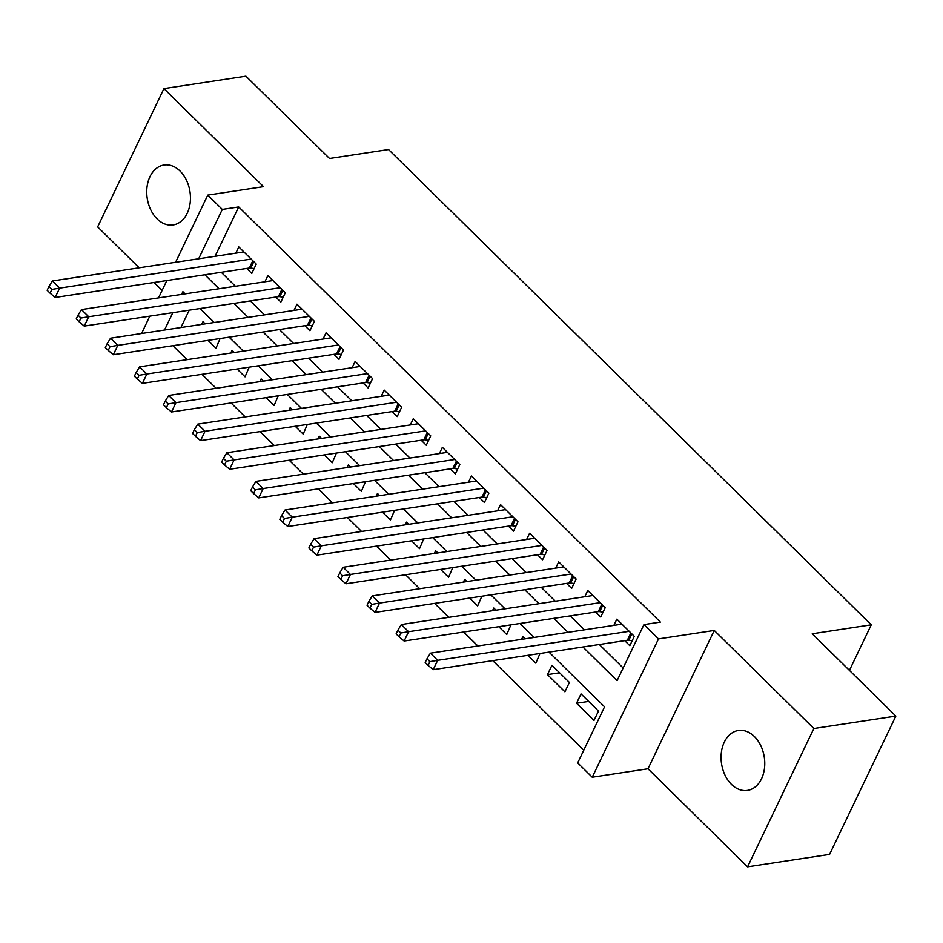 <?xml version="1.0" encoding="UTF-8"?>
<svg xmlns="http://www.w3.org/2000/svg" width="943" height="943" viewBox="0 0 943 943"><rect width="100%" height="100%" fill="white"/><g stroke="black" fill="none" stroke-linecap="round" stroke-linejoin="round"><path stroke-width="1.41" d="M157.127 218.906A30.306 21.63 -98.6 0 0 173.135 224.941A30.306 21.63 -98.6 0 0 190.132 203.099A30.306 21.63 -98.6 0 0 180.054 171.048A30.306 21.63 -98.6 0 0 164.047 165.013A30.306 21.63 -98.6 0 0 147.049 186.855A30.306 21.63 -98.6 0 0 157.127 218.906M731.462 784.376A30.306 21.63 -98.6 0 0 747.457 790.411A30.306 21.63 -98.6 0 0 764.455 768.569A30.306 21.63 -98.6 0 0 754.388 736.53A30.306 21.63 -98.6 0 0 738.381 730.483A30.306 21.63 -98.6 0 0 721.383 752.325A30.306 21.63 -98.6 0 0 731.462 784.376M141.591 333.516L149.772 316.164M849.443 670.39L871.273 624.82L388.551 149.536L329.52 158.483L245.911 76.171L163.929 88.595L97.648 226.909L139.187 267.8M154.086 282.476L162.113 290.385M871.273 624.82L812.241 633.767L895.85 716.091L829.581 854.405L747.587 866.829L813.856 728.515L714.264 630.443L658.509 638.894L592.239 777.221L577.694 762.899L604.557 706.826L549.003 652.132M714.264 630.443L647.994 768.769L747.587 866.829M647.994 768.769L592.239 777.221M172.887 345.704L187.068 359.66M201.967 374.336L216.147 388.292M231.047 402.967L245.227 416.924M260.127 431.599L274.307 445.556M289.206 460.231L303.387 474.188M318.286 488.863L332.466 502.819M347.366 517.495L361.546 531.451M376.446 546.127L390.626 560.083M405.525 574.759L419.706 588.715M434.605 603.39L448.785 617.347M463.685 632.022L477.865 645.979M492.765 660.654L583.764 750.239M895.85 716.091L813.856 728.515M246.689 268.437L251.781 273.446L256.26 264.099L238.803 246.925L235.821 253.16M275.769 297.069L280.861 302.078L285.34 292.731L267.883 275.556L264.9 281.792M304.848 325.7L309.941 330.71L314.42 321.363L296.962 304.188L293.98 310.424M333.928 354.332L339.02 359.342L343.5 349.994L326.042 332.82L323.06 339.056M363.008 382.964L368.1 387.974L372.579 378.626L355.122 361.452L352.14 367.687M392.088 411.596L397.18 416.606L401.659 407.258L384.202 390.084L381.22 396.319M421.167 440.228L426.26 445.237L430.739 435.89L413.282 418.716L410.299 424.951M450.247 468.86L455.339 473.869L459.819 464.522L442.361 447.347L439.379 453.583M479.327 497.491L484.419 502.501L488.898 493.154L471.441 475.979L468.459 482.215M508.407 526.123L513.499 531.133L517.978 521.785L500.521 504.611L497.539 510.847M537.486 554.755L542.579 559.765L547.058 550.417L529.601 533.243L526.618 539.479M566.566 583.387L571.658 588.397L576.138 579.049L558.692 561.875L555.698 568.11M595.646 612.019L600.738 617.028L605.217 607.681L587.772 590.507L584.778 596.742M588.656 701.415L576.55 703.254L593.996 720.428L598.475 711.081L581.018 693.907L576.55 703.254M559.576 672.783L547.47 674.622L564.916 691.797L569.395 682.449L551.938 665.275L547.47 674.622M527.868 655.326L535.836 663.165L539.985 653.499M498.788 626.694L506.756 634.533L510.906 624.867M469.708 598.062L477.677 605.901L481.826 596.235M440.629 569.431L448.597 577.269L452.746 567.603M411.549 540.799L419.517 548.637L423.666 538.972M382.469 512.167L390.437 520.006L394.587 510.34M353.389 483.535L361.358 491.374L365.495 481.708M324.309 454.903L332.278 462.742L336.415 453.076M295.23 426.271L303.198 434.11L307.335 424.444M266.15 397.64L274.118 405.478L278.256 395.812M237.07 369.008L245.039 376.846L249.176 367.181M189.237 310.188L180.915 327.551M525.086 638.824L522.858 636.643L521.562 639.354M496.006 610.192L493.778 608.011L492.482 610.722M466.926 581.56L464.699 579.379L463.402 582.09M437.847 552.928L435.619 550.747L434.322 553.458M408.767 524.296L406.539 522.116L405.242 524.827M379.687 495.664L377.459 493.484L376.163 496.195M350.607 467.033L348.38 464.852L347.083 467.563M321.528 438.401L319.3 436.22L318.003 438.931M292.448 409.769L290.22 407.588L288.923 410.299M263.368 381.137L261.14 378.956L259.844 381.667M234.288 352.505L232.061 350.325L230.764 353.036M207.99 340.376L215.959 348.215L220.096 338.549M205.197 323.873L202.981 321.693L201.684 324.404M582.904 646.992L617.099 680.657L643.963 624.584L660.371 622.097L238.709 206.941L215.051 256.307M221.263 272.291L235.444 286.259M250.343 300.923L264.523 314.891M279.423 329.555L293.603 343.523M308.502 358.187L322.683 372.155M337.582 386.819L351.763 400.787M366.662 415.45L380.842 429.407M395.742 444.082L409.922 458.039M424.821 472.714L439.002 486.671M453.901 501.346L468.082 515.302M482.981 529.978L497.161 543.934M512.061 558.61L526.241 572.566M541.141 587.241L555.321 601.198M570.22 615.873L584.401 629.83M599.3 644.505L623.17 667.998M624.726 640.651L629.818 645.66L634.297 636.313L616.852 619.138L613.858 625.374M175.587 262.284L207.766 195.107L263.521 186.655L163.929 88.595M207.766 195.107L222.312 209.417L198.655 258.795M238.709 206.941L222.312 209.417M643.963 624.584L658.509 638.894M158.518 297.917L166.84 280.543M185.146 293.874L182.907 291.67L181.586 294.416M172.84 312.663L164.518 330.038M534.103 637.456L519.923 623.5M505.024 608.824L490.843 594.868M475.944 580.193L461.764 566.236M446.864 551.561L432.684 537.604M417.784 522.929L403.604 508.972M388.705 494.297L374.524 480.341M359.625 465.665L345.444 451.709M330.545 437.033L316.365 423.077M301.465 408.402L287.285 394.445M272.386 379.77L258.205 365.813M243.306 351.138L229.125 337.181M214.226 322.506L200.046 308.55M204.867 274.778L219.047 288.735M233.947 303.41L248.127 317.367M263.026 332.042L277.207 345.998M292.106 360.674L306.286 374.63M321.186 389.306L335.366 403.262M350.266 417.938L364.446 431.894M379.345 446.569L393.526 460.526M408.425 475.201L422.605 489.158M437.505 503.833L451.685 517.79M466.585 532.465L480.765 546.421M495.664 561.097L509.845 575.053M524.744 589.729L538.924 603.685M553.824 618.36L568.004 632.317M629.205 631.303L437.67 660.336L430.409 653.169L621.932 624.148M632.164 640.769L628.781 640.273A4.739 2.287 25.6 0 0 627.354 640.25L433.202 669.671L437.67 660.336L429.89 661.632L426.979 658.768L425.187 662.505L428.098 665.369L429.89 661.632M428.098 665.369L433.202 669.671M430.409 653.169L426.979 658.768M600.125 602.671L408.59 631.704L401.329 624.537L592.852 595.516M603.084 612.137L599.701 611.642A4.739 2.287 25.6 0 0 598.275 611.618L404.123 641.04L408.59 631.704L400.81 633.001L397.899 630.136L396.107 633.873L399.019 636.737L400.81 633.001M399.019 636.737L404.123 641.04M401.329 624.537L397.899 630.136M571.045 574.039L379.51 603.072L372.249 595.905L563.773 566.884M574.004 583.505L570.621 583.01A4.739 2.287 25.6 0 0 569.195 582.986L375.043 612.408L379.51 603.072L371.731 604.369L368.819 601.504L367.027 605.241L369.939 608.105L371.731 604.369M369.939 608.105L375.043 612.408M372.249 595.905L368.819 601.504M541.966 545.408L350.431 574.44L343.169 567.273L534.693 538.253M544.924 554.873L541.541 554.378A4.739 2.287 25.6 0 0 540.115 554.354L345.963 583.776L350.431 574.44L342.651 575.737L339.739 572.872L337.948 576.609L340.859 579.474L342.651 575.737M340.859 579.474L345.963 583.776M343.169 567.273L339.739 572.872M512.886 516.776L321.351 545.808L314.09 538.642L505.613 509.621M515.845 526.241L512.462 525.746A4.739 2.287 25.6 0 0 511.035 525.722L316.883 555.144L321.351 545.808L313.571 547.105L310.66 544.241L308.868 547.977L311.779 550.842L313.571 547.105M311.779 550.842L316.883 555.144M314.09 538.642L310.66 544.241M483.806 488.144L292.271 517.177L285.01 510.01L476.533 480.989M486.765 497.609L483.382 497.114A4.739 2.287 25.6 0 0 481.956 497.091L287.804 526.512L292.271 517.177L284.491 518.473L281.58 515.609L279.788 519.345L282.7 522.21L284.491 518.473M282.7 522.21L287.804 526.512M285.01 510.01L281.58 515.609M454.726 459.512L263.191 488.545L255.93 481.378L447.454 452.357M457.685 468.977L454.302 468.482A4.739 2.287 25.6 0 0 452.876 468.459L258.724 497.892L263.191 488.545L255.412 489.841L252.5 486.977L250.708 490.714L253.62 493.578L255.412 489.841M253.62 493.578L258.724 497.892M255.93 481.378L252.5 486.977M425.647 430.88L234.112 459.913L226.85 452.746L418.374 423.725M428.605 440.346L425.222 439.851A4.739 2.287 25.6 0 0 423.796 439.827L229.644 469.26L234.112 459.913L226.332 461.21L223.42 458.345L221.629 462.082L224.54 464.946L226.332 461.21M224.54 464.946L229.644 469.26M226.85 452.746L223.42 458.345M396.567 402.248L205.032 431.281L197.771 424.114L389.294 395.093M399.526 411.714L396.143 411.219A4.739 2.287 25.6 0 0 394.716 411.195L200.564 440.629L205.032 431.281L197.252 432.578L194.341 429.713L192.549 433.45L195.46 436.314L197.252 432.578M195.46 436.314L200.564 440.629M197.771 424.114L194.341 429.713M367.487 373.617L175.952 402.649L168.691 395.482L360.214 366.462M370.446 383.082L367.063 382.587A4.739 2.287 25.6 0 0 365.636 382.563L171.473 411.997L175.952 402.649L168.172 403.946L165.261 401.081L163.469 404.818L166.381 407.682L168.172 403.946M166.381 407.682L171.473 411.997M168.691 395.482L165.261 401.081M338.407 344.985L146.872 374.017L139.611 366.851L331.134 337.83M341.366 354.45L337.983 353.955A4.739 2.287 25.6 0 0 336.557 353.931L142.393 383.365L146.872 374.017L139.093 375.314L136.181 372.45L134.389 376.186L137.301 379.051L139.093 375.314M137.301 379.051L142.393 383.365M139.611 366.851L136.181 372.45M309.328 316.353L117.792 345.386L110.531 338.219L302.055 309.198M312.286 325.818L308.903 325.323A4.739 2.287 25.6 0 0 307.477 325.3L113.313 354.733L117.792 345.386L110.013 346.682L107.101 343.818L105.31 347.554L108.221 350.419L110.013 346.682M108.221 350.419L113.313 354.733M110.531 338.219L107.101 343.818M280.248 287.721L88.713 316.754L81.452 309.587L272.975 280.566M283.195 297.186L279.823 296.691A4.739 2.287 25.6 0 0 278.397 296.668L84.233 326.101L88.713 316.754L80.933 318.05L78.021 315.186L76.23 318.923L79.141 321.787L80.933 318.05M79.141 321.787L84.233 326.101M81.452 309.587L78.021 315.186M251.168 259.089L59.633 288.122L52.372 280.955L243.895 251.934M254.115 268.555L250.744 268.06A4.739 2.287 25.6 0 0 249.317 268.036L55.154 297.469L59.633 288.122L51.853 289.418L48.942 286.554L47.15 290.291L50.062 293.155L51.853 289.418M50.062 293.155L55.154 297.469M52.372 280.955L48.942 286.554M631.845 633.896L628.781 640.273M630.855 632.93L627.354 640.25M602.766 605.265L599.701 611.642M601.775 604.298L598.275 611.618M573.686 576.633L570.621 583.01M572.696 575.666L569.195 582.986M544.606 548.001L541.541 554.378M543.616 547.034L540.115 554.354M515.526 519.369L512.462 525.746M514.536 518.402L511.035 525.722M486.435 490.737L483.382 497.114M485.456 489.771L481.956 497.091M457.355 462.105L454.302 468.482M456.377 461.139L452.876 468.459M428.275 433.474L425.222 439.851M427.297 432.507L423.796 439.827M399.195 404.842L396.143 411.219M398.217 403.875L394.716 411.195M370.116 376.21L367.063 382.587M369.137 375.243L365.636 382.563M341.036 347.578L337.983 353.955M340.058 346.611L336.557 353.931M311.956 318.946L308.903 325.323M310.978 317.98L307.477 325.3M282.876 290.314L279.823 296.691M281.898 289.348L278.397 296.668M253.797 261.683L250.744 268.06M252.818 260.716L249.317 268.036"/></g></svg>
